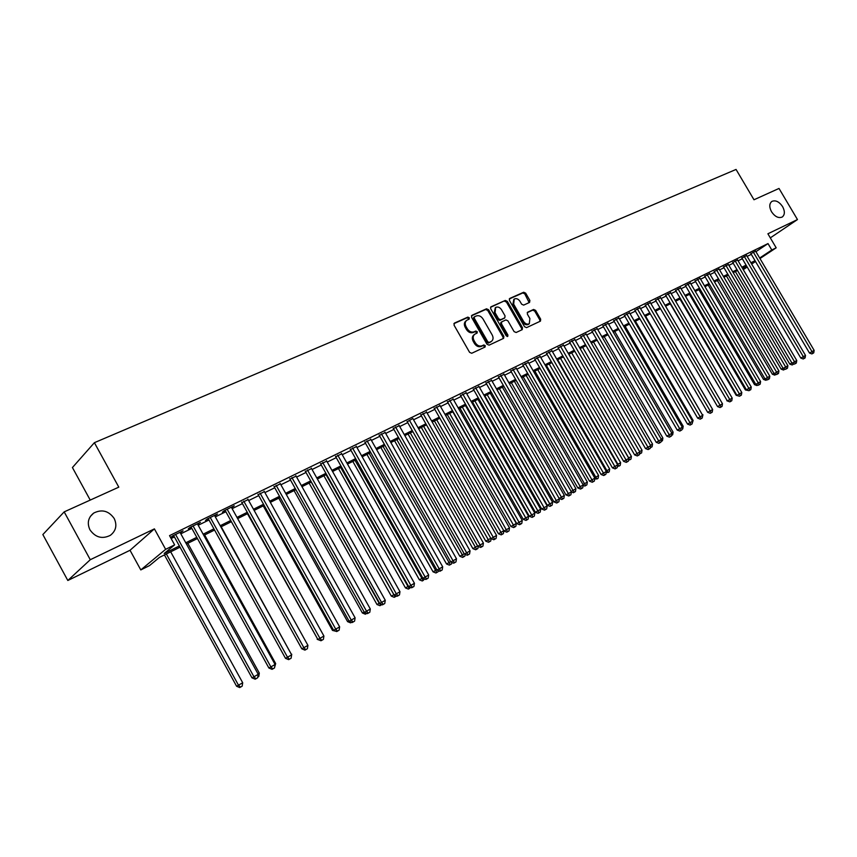 <?xml version="1.0" encoding="UTF-8"?>
<svg xmlns="http://www.w3.org/2000/svg" width="857" height="857" viewBox="0 0 857 857"><rect width="100%" height="100%" fill="white"/><g stroke="black" fill="none" stroke-linecap="round" stroke-linejoin="round"><path stroke-width="1.29" d="M469.293 317.776L467.826 317.122L454.446 323.078L454.039 325.157L469.593 352.345L471.714 353.277L485.062 347.031L485.244 345.617L483.777 344.975L482.062 345.767C479.492 346.603 477.242 345.617 475.324 342.811L474.039 340.55C472.7 337.797 472.968 335.665 474.853 334.155L477.092 333.084L477.263 331.691L475.796 331.038L474.082 331.82C471.489 332.634 469.24 331.638 467.333 328.831L466.047 326.581C464.708 323.86 464.976 321.75 466.829 320.239L469.133 319.158L469.293 317.776M468.586 319.415L468.436 318.472L466.969 317.818L453.889 323.646M484.494 347.299L484.366 346.292L482.898 345.65L481.184 346.442L482.062 345.767M476.535 333.341L476.396 332.377L474.928 331.723L473.214 332.505L474.082 331.82M771.536 211.775C774.996 216.746 778.552 218.492 782.227 217.025C784.916 214.807 785.044 211.336 782.602 206.623C779.152 201.652 775.585 199.906 771.9 201.395C769.222 203.602 769.104 207.062 771.536 211.775M89.942 529.819C95.427 537.5 102.229 539.342 110.349 535.336C115.995 530.89 117.28 525.277 114.206 518.506C108.7 510.793 101.854 508.983 93.681 513.086C88.153 517.51 86.9 523.091 89.942 529.819M529.551 302.435L529.883 300.464L525.673 293.169L523.681 292.248L509.765 298.44L509.422 300.432L524.538 326.721L526.562 327.631L540.456 321.129L540.671 319.19L535.593 310.363L533.59 309.452L527.58 312.216L527.366 314.144L529.894 318.547L529.305 323.732C527.216 324.653 525.32 323.892 523.606 321.461L513.664 304.171L514.232 299.05C516.332 298.107 518.249 298.868 519.985 301.321L521.634 304.192L523.648 305.113L529.551 302.435M755.938 251.679L768.011 243.581L771.793 249.987L776.185 247.812L759.988 258.546M64.179 511.875L90.274 559.717L67.821 580.489L42.85 534.564L64.179 511.875L118.802 487.151L94.388 442.683L736.056 169.44L753.989 199.767L779.013 188.444L797.471 219.563L767.893 233.779L776.185 247.812M67.821 580.489L130.028 550.28L154.399 528.876L90.274 559.717M154.399 528.876L165.637 549.326L174.624 544.881L164.212 553.472L179.37 545.963M768.011 243.581L169.536 535.625L174.624 544.881M488.576 309.731L486.508 308.799L471.971 315.28L471.575 317.326L486.99 344.235L489.079 345.157L503.616 338.344L503.862 336.362L488.576 309.731L487.708 310.427L485.64 309.495L471.425 315.837M491.082 306.763L505.298 300.432L507.333 301.364L522.47 327.685L522.245 329.645L516.128 332.505L514.082 331.595L507.912 320.85L505.866 319.929L501.709 321.846L501.474 323.807L507.922 335.033L507.751 336.415L506.23 335.826L490.707 308.777L490.675 307.085M770.314 237.871L797.471 219.563M180.249 532.797L183.055 530.815L172.493 535.979L170.757 537.435L173.842 535.925M197.667 524.28L200.42 522.331L190.04 527.409L188.272 528.876L191.304 527.387M214.775 515.903L217.474 513.986L207.276 518.978L205.476 520.456L208.465 518.999M231.594 507.676L234.25 505.791L224.223 510.686L222.392 512.186L225.327 510.751M248.123 499.588L241.899 502.641M264.385 491.639L258.193 494.671M280.368 483.819L274.219 486.83M296.083 476.138L289.987 479.117M311.541 468.575L305.488 471.532M326.753 461.13L320.732 464.076M341.718 453.814L335.74 456.738M356.437 446.604L350.502 449.507M370.931 439.523L365.039 442.405M385.189 432.539L379.33 435.41M399.233 425.672L393.406 428.521M412.86 418.473L407.268 421.74M426.657 412.26L420.916 415.067M440.048 405.693L434.349 408.5M453.246 399.233L447.579 402.019M466.24 392.87L460.616 395.645M479.031 386.593L473.45 389.367M491.639 380.422L486.101 383.175M504.066 374.327L498.57 377.08M516.31 368.339L510.847 371.081M528.373 362.425L522.952 365.157M540.264 356.598L534.875 359.319M551.983 350.867L546.637 353.566M563.542 345.2L558.228 347.899M574.94 339.629L569.648 342.307M586.167 334.123L580.917 336.801M597.243 328.702L592.026 331.359M608.17 323.346L602.985 326.003M618.947 318.076L613.794 320.722M629.574 312.869L624.453 315.505M640.05 307.738L634.973 310.363M650.399 302.671L645.342 305.285M660.597 297.679L655.584 300.271M670.667 292.751L665.685 295.333M680.608 287.888L675.648 290.459M690.41 283.089L685.482 285.649M700.094 278.343L695.198 280.903M709.65 273.672L704.775 276.211M719.077 269.055L714.235 271.583M728.396 264.492L723.576 267.009M737.588 259.992L732.799 262.499M746.661 255.547L741.905 258.043M171.132 538.528L174.4 536.932M180.795 533.793L191.85 528.383M198.203 525.266L209.001 519.974M215.311 516.889L225.862 511.715M232.129 508.651L242.435 503.605M248.659 500.552L258.728 495.625M264.909 492.593L274.754 487.772M280.892 484.762L290.512 480.059M296.608 477.07L306.003 472.464M312.066 469.497L321.257 464.997M327.267 462.052L336.255 457.649M342.232 454.724L351.016 450.418M356.951 447.515L365.543 443.305M371.435 440.412L379.833 436.299M385.693 433.428L393.909 429.411M399.726 426.561L407.761 422.619M413.545 419.791L421.408 415.934M427.15 413.128L434.842 409.357M440.552 406.561L448.072 402.876M453.739 400.101L461.098 396.502M466.733 393.738L473.932 390.214M479.534 387.471L486.583 384.022M492.143 381.29L499.042 377.916M504.569 375.205L511.318 371.895M516.814 369.206L523.413 365.971M528.876 363.304L535.346 360.133M540.767 357.476L547.098 354.38M552.486 351.734L558.689 348.703M564.045 346.078L570.109 343.1M575.433 340.497L581.378 337.583M586.67 334.991L592.476 332.141M597.747 329.57L603.435 326.785M608.674 324.214L614.244 321.493M619.44 318.943L624.903 316.265M630.066 313.737L635.412 311.123M640.554 308.595L645.782 306.035M650.892 303.539L656.012 301.021M661.101 298.536L666.114 296.083M671.17 293.608L676.077 291.198M681.101 288.734L685.911 286.377M690.913 283.935L695.616 281.632M700.587 279.189L705.204 276.929M710.142 274.519L714.663 272.301M719.569 269.891L724.004 267.727M728.889 265.338L733.217 263.206M738.081 260.828L742.323 258.75M747.154 256.382L751.31 254.347M755.628 251.165L750.903 253.651M94.388 442.683L72.427 467.536L90.231 500.081M180.034 547.173L159.466 557.393L149.536 565.577L140.794 569.926L165.637 549.326M130.028 550.28L140.794 569.926M755.531 261.503L751.675 264.063M747.197 267.03L743.255 269.634M759.677 258.021L771.793 249.987M185.765 542.792L196.789 537.328M203.13 534.19L213.907 528.844M220.206 525.727L230.737 520.51M236.982 517.414L247.266 512.315M253.479 509.24L263.528 504.259M269.698 501.195L279.521 496.332M285.649 493.3L295.247 488.544M301.332 485.523L310.716 480.873M316.758 477.885L325.928 473.332M331.927 470.364L340.893 465.919M346.86 462.962L355.623 458.624M361.547 455.688L370.117 451.435M376.009 448.522L384.386 444.365M390.235 441.473L398.43 437.402M404.236 434.531L412.26 430.557M418.023 427.697L425.875 423.808M431.607 420.969L439.277 417.166M444.965 414.349L452.475 410.621M458.131 407.825L465.48 404.183M471.104 401.397L478.292 397.841M483.873 395.066L490.9 391.585M496.46 388.832L503.338 385.425M508.854 382.693L515.593 379.351M521.067 376.63L527.666 373.373M533.108 370.663L539.556 367.471M544.977 364.793L551.287 361.665M556.675 358.997L562.856 355.934M568.202 353.277L574.254 350.277M579.568 347.642L585.492 344.707M590.773 342.093L596.579 339.222M601.828 336.619L607.506 333.802M612.723 331.22L618.283 328.456M623.478 325.885L628.92 323.196M634.084 320.636L639.408 317.99M644.539 315.451L649.756 312.869M654.855 310.341L659.965 307.802M665.043 305.296L670.045 302.81M675.091 300.314L679.987 297.882M685 295.397L689.799 293.019M694.781 290.555L699.483 288.22M704.443 285.767L709.039 283.485M713.977 281.042L718.477 278.814M723.383 276.382L727.797 274.197M732.671 271.776L736.999 269.634M741.841 267.234L746.083 265.134M750.903 262.745L755.049 260.689M746.586 265.991L742.355 268.091M737.502 270.501L733.185 272.644M728.311 275.065L723.897 277.25M718.991 279.682L714.492 281.921M709.564 284.363L704.957 286.645M700.008 289.109L695.306 291.444M690.324 293.919L685.525 296.297M680.512 298.782L675.616 301.214M670.57 303.721L665.568 306.195M660.501 308.713L655.391 311.252M650.292 313.78L645.075 316.372M639.943 318.922L634.619 321.557M629.456 324.117L624.014 326.817M618.829 329.399L613.269 332.152M608.052 334.744L602.375 337.562M597.125 340.165L591.33 343.046M586.049 345.671L580.125 348.606M574.811 351.241L568.759 354.252M563.413 356.898L557.232 359.972M551.854 362.64L545.545 365.768M540.124 368.456L533.675 371.659M528.233 374.359L521.645 377.637M516.16 380.347L509.433 383.69M503.916 386.432L497.039 389.849M491.49 392.602L484.451 396.084M478.87 398.859L471.693 402.426M466.069 405.211L458.72 408.864M453.064 411.671L445.565 415.388M439.866 418.216L432.196 422.03M426.475 424.868L418.634 428.757M412.86 431.617L404.847 435.602M399.041 438.484L390.846 442.555M384.997 445.447L376.619 449.614M370.738 452.528L362.168 456.781M356.244 459.716L347.481 464.076M341.525 467.033L332.559 471.479M326.56 474.457L317.39 479.009M311.348 482.009L301.964 486.658M295.879 489.679L286.292 494.446M280.164 497.478L270.341 502.352M264.181 505.416L254.133 510.408M247.919 513.482L237.635 518.592M231.39 521.688L220.86 526.916M214.561 530.044L203.795 535.389M197.453 538.528L186.43 544.002M742.955 269.109L746.886 266.506M466.304 320.668L465.972 320.936C464.108 322.436 463.851 324.557 465.18 327.267L466.047 326.581M473.214 332.505C470.622 333.319 468.372 332.323 466.465 329.517L465.18 327.267M474.35 334.541L473.975 334.841C472.1 336.351 471.821 338.483 473.171 341.236L474.039 340.55M481.184 346.442C478.613 347.278 476.363 346.292 474.457 343.486L473.171 341.236M503.113 338.59L502.973 337.037L487.708 310.427M474.532 316.758L474.264 318.183L487.772 341.782L489.24 342.425L491.404 341.386C493.289 339.875 493.557 337.754 492.207 335.001L483.005 318.943C481.12 316.169 478.892 315.172 476.331 315.954L474.532 316.758M474.242 316.994L473.396 318.879L474.264 318.183M490.975 341.707L488.361 343.1L486.894 342.457L473.396 318.879M490.547 307.309L505.298 300.432M521.72 329.891L521.581 328.36L506.455 302.06L504.419 301.128M500.949 322.457L500.595 324.492L507.033 335.708L507.922 335.033M507.205 336.522L507.033 335.708M501.516 309.72C499.77 307.235 497.821 306.474 495.657 307.438L495.057 312.634L498.592 318.783L500.649 319.715L504.816 317.808L505.041 315.858L501.516 309.72M495.26 307.759L494.178 313.319L495.057 312.634M504.173 318.268L499.77 320.4L497.713 319.479L494.178 313.319M513.846 299.35L512.775 304.856L513.664 304.171M528.737 324.16L528.405 324.407C526.316 325.328 524.42 324.567 522.716 322.136L512.775 304.856M539.921 321.386L539.771 319.865L534.693 311.048L532.7 310.138L527.205 312.655M529.155 302.617L524.795 293.865L522.791 292.944L509.251 298.975M164.437 554.918L236.607 686.253L242.702 682.772L170.682 551.822M166.354 553.965L238.492 685.214L240.485 687.143L239.724 687.56L236.607 686.253M242.702 682.772L242.167 686.168L240.485 687.143M173.585 535.443L251.99 677.855L253.961 676.784L175.589 534.468M258.225 674.298L257.668 677.769L255.975 678.765L253.961 676.784L258.225 674.298L179.991 532.315M255.975 678.765L255.182 679.194L251.99 677.855M257.978 673.87L259.317 673.088L187.812 543.317M259.317 673.088L258.793 676.452L257.786 677.041M274.84 664.057L275.665 663.575L204.641 534.961M275.665 663.575L274.647 667.196M291.401 654.405L221.202 526.744M291.734 654.212L291.637 654.823M191.036 526.916L268.894 668.01L270.887 666.917L193.071 525.919M275.076 664.475L274.529 667.924L272.858 668.899L270.887 666.917L275.076 664.475L197.399 523.798M272.858 668.899L272.055 669.328L268.894 668.01M208.197 518.528L285.499 658.337L287.524 657.223L210.265 517.51M291.637 654.834L291.101 658.24L289.452 659.204L287.524 657.223L291.637 654.834L214.518 515.432M289.452 659.204L288.638 659.644L285.499 658.337M225.059 510.279L301.814 648.824L303.871 647.699L227.159 509.262M307.92 645.342L307.384 648.728L305.767 649.67L303.871 647.699L307.92 645.342L231.336 507.215M305.767 649.67L304.942 650.12L301.814 648.824M241.642 502.17L317.861 639.483L319.94 638.336L243.763 501.141M323.914 636.023L323.389 639.376L321.793 640.308L319.94 638.336L323.914 636.023L247.866 499.128M321.793 640.308L320.957 640.757L317.861 639.483M247.459 513.718L317.636 639.076M320.325 640.5L317.186 639.322M257.946 494.21L333.63 630.291L335.74 629.134L260.089 493.161M339.64 626.863L339.115 630.184L337.551 631.095L335.74 629.134L339.64 626.863L264.127 491.179M337.551 631.095L336.715 631.555L333.63 630.291M263.249 505.876L332.505 630.409L333.416 629.906M336.094 631.309L332.505 630.409M273.972 486.369L349.142 621.261L351.263 620.082L276.136 485.308M355.109 617.843L354.584 621.143L353.052 622.043L351.263 620.082L355.109 617.843L280.11 483.369M353.052 622.043L352.195 622.514L349.142 621.261M278.782 498.163L347.578 621.636L348.928 620.886M351.595 622.268L350.545 622.846L347.578 621.636M289.73 478.667L364.386 612.369L366.539 611.191L291.926 477.595M370.31 608.984L369.796 612.262L368.285 613.141L366.539 611.191L370.31 608.984L295.836 475.678M368.285 613.141L367.417 613.612L364.386 612.369M294.069 490.579L362.404 613.001L364.182 612.016M366.828 613.366L365.35 614.201L362.404 613.001M366.185 613.741L365.286 612.744M305.231 471.082L379.383 603.639L381.547 602.439L307.449 470M385.264 600.275L384.75 603.521L383.261 604.389L381.547 602.439L385.264 600.275L311.295 468.126M383.261 604.389L382.393 604.86L379.383 603.639M309.109 483.112L376.984 604.506L379.18 603.285M311.252 482.052L380.765 605.235L379.919 605.695L376.984 604.506M381.804 604.624L380.765 605.235M320.486 463.626L394.134 595.047L396.32 593.837L322.725 462.534M399.973 591.705L399.469 594.919L398.002 595.776L396.32 593.837L399.973 591.705L326.506 460.691M398.002 595.776L397.123 596.258L394.134 595.047M323.914 475.774L391.338 596.14L393.931 594.694M326.078 474.692L395.109 596.858L394.252 597.318L391.338 596.14M396.534 596.011L395.109 596.858M335.494 456.288L408.639 586.584L410.857 585.363L337.754 455.185M414.445 583.274L413.942 586.467L412.506 587.302L410.857 585.363L414.445 583.274L341.472 453.374M412.506 587.302L411.617 587.795L408.639 586.584M338.483 468.543L405.468 587.913L408.446 586.242M340.658 467.451L409.218 588.609L408.361 589.08L405.468 587.913M410.685 587.409L409.218 588.609M350.256 449.079L422.919 578.271L425.147 577.04L352.538 447.965M428.682 574.983L428.179 578.143L426.765 578.968L425.147 577.04L428.682 574.983L356.201 446.176M426.765 578.968L425.875 579.461L422.919 578.271M352.827 461.42L419.384 579.814L422.726 577.929M355.023 460.327L423.122 580.5L422.255 580.971L419.384 579.814M424.611 578.957L423.122 580.5M364.793 441.976L436.963 570.087L439.213 568.844L367.085 440.852M442.694 566.82L442.191 569.959L440.798 570.773L439.213 568.844L442.694 566.82L370.685 439.084M440.798 570.773L439.898 571.265L436.963 570.087M379.094 434.981L450.793 562.031L453.053 560.778L381.408 433.846M456.481 558.785L455.978 561.903L454.606 562.695L453.053 560.778L456.481 558.785L384.954 432.11M454.606 562.695L453.707 563.199L450.793 562.031M393.17 428.093L464.398 554.104L466.679 552.84L395.505 426.957M470.054 550.88L469.55 553.965L468.201 554.758L466.679 552.84L470.054 550.88L398.987 425.254M468.201 554.758L467.29 555.261L464.398 554.104M366.946 454.414L433.074 571.844L436.77 569.744M369.163 453.31L436.791 572.508L435.924 572.99L433.074 571.844M438.323 570.633L438.152 571.715L436.791 572.508M380.851 447.515L446.551 563.992L450.6 561.699M383.079 446.401L450.268 564.645L449.389 565.127L446.551 563.992M451.821 562.449L451.596 563.863L450.268 564.645M394.541 440.712L459.823 556.268L464.205 553.772M396.791 439.598L463.519 556.9L462.641 557.393L459.823 556.268M465.115 554.393L464.837 556.129L463.519 556.9M407.032 421.323L477.788 546.295L480.091 545.031L409.378 420.176M483.402 543.092L482.92 546.166L481.591 546.937L480.091 545.031L483.402 543.092L412.817 418.495M481.591 546.937L480.67 547.441L477.788 546.295M408.028 434.017L472.893 548.651L477.606 545.973M410.299 432.892L476.578 549.273L475.689 549.766L472.893 548.651M478.206 546.466L477.874 548.523L476.578 549.273M420.68 414.649L490.975 538.614L493.289 537.339L423.037 413.492M496.557 535.432L496.064 538.475L494.757 539.235L493.289 537.339L496.557 535.432L426.422 411.842M494.757 539.235L493.836 539.749L490.975 538.614M421.312 427.429L485.769 541.153L490.793 538.292M423.594 426.293L489.443 541.763L488.544 542.256L485.769 541.153M491.093 538.667L490.718 541.024L489.443 541.763M434.113 408.093L503.959 531.051L506.283 529.765L436.492 406.914M509.508 527.891L509.015 530.912L507.73 531.661L506.283 529.765L509.508 527.891L439.823 405.286M507.73 531.661L506.798 532.176L503.959 531.051M434.403 420.937L498.453 533.772L503.777 530.729M436.695 419.791L502.116 534.372L501.216 534.864L498.453 533.772M503.82 530.804L503.37 533.632L502.116 534.372M447.354 401.622L516.75 523.606L519.085 522.299L449.743 400.444M522.256 520.456L521.774 523.456L520.51 524.195L519.085 522.299L522.256 520.456L453.021 398.837M520.51 524.195L519.567 524.709L516.75 523.606M447.29 414.531L510.943 526.498L516.3 523.434L452.796 411.799M449.604 413.385L514.596 527.076L513.686 527.58L510.943 526.498M516.3 523.434L515.828 526.359L514.596 527.076M460.391 395.259L529.337 516.268L531.694 514.961L462.791 394.059M534.811 513.139L534.329 516.118L533.086 516.846L531.694 514.961L534.811 513.139L466.015 392.485M533.086 516.846L532.143 517.371L529.337 516.268M459.995 408.232L523.252 519.331L528.576 516.289L465.469 405.511M462.319 407.075L526.894 519.899L525.984 520.403L523.252 519.331M528.576 516.289L528.105 519.181L526.894 519.899M473.235 388.992L541.742 509.037L544.109 507.73L475.635 387.782M547.184 505.93L546.702 508.887L545.481 509.604L544.109 507.73L547.184 505.93L478.827 386.228M545.481 509.604L544.527 510.129L541.742 509.037M472.518 402.019L535.379 512.261L540.671 509.24L477.949 399.319M474.842 400.862L539.01 512.818L538.089 513.332L535.379 512.261M540.671 509.24L540.21 512.122L539.01 512.818M485.898 382.811L553.965 501.923L556.332 500.595L488.297 381.59M559.364 498.838L558.893 501.763L557.682 502.47L556.332 500.595L559.364 498.838L491.436 380.058M557.682 502.47L556.729 503.005L553.965 501.923M484.848 395.891L547.334 505.309L552.594 502.298L490.258 393.213M487.194 394.734L550.944 505.855L550.023 506.358L547.334 505.309M552.594 502.298L552.133 505.159L550.944 505.855M498.367 376.726L566.006 494.907L568.384 493.578L500.777 375.495M571.373 491.843L570.901 494.757L569.701 495.453L568.384 493.578L571.373 491.843L503.862 373.984M569.701 495.453L568.748 495.978L566.006 494.907M499.363 388.692L561.421 497.156L564.334 495.464L502.384 387.193M559.139 498.431L561.421 497.156L562.717 498.978L561.785 499.492L559.15 498.463M564.334 495.464L563.885 498.292L562.717 498.978M511.361 382.736L573.033 490.397L575.915 488.715L514.339 381.258M571.148 491.447L573.033 490.397L574.308 492.207L573.387 492.721L571.351 491.929M575.915 488.715L575.465 491.532L574.308 492.207M523.188 376.866L584.495 483.723L587.334 482.073L526.123 375.409M582.974 484.569L584.495 483.723L585.749 485.533L584.817 486.048L583.124 485.394M587.334 482.073L586.874 484.869L585.749 485.533M510.643 370.727L577.864 487.997L580.253 486.658L513.064 369.485M583.199 484.944L582.728 487.837L581.549 488.522L580.253 486.658L583.199 484.944L516.118 367.996M581.549 488.522L580.596 489.058L577.864 487.997M522.759 364.814L589.552 481.184L591.951 479.845L525.18 363.561M594.844 478.163L594.383 481.034L593.226 481.709L591.951 479.845L594.844 478.163L528.18 362.093M593.226 481.709L592.262 482.245L589.552 481.184M534.682 358.997L601.068 474.478L603.478 473.128L537.125 357.723M606.338 471.468L605.878 474.317L604.731 474.982L603.478 473.128L606.338 471.468L540.081 356.276M604.731 474.982L603.767 475.517L601.068 474.478M534.854 371.081L595.786 477.145L598.582 475.517L537.746 369.646M594.64 477.788L595.786 477.145L597.018 478.945L594.726 478.945M598.582 475.517L598.132 478.292L597.018 478.945M546.445 353.255L612.423 467.858L614.844 466.508L548.887 351.97M617.651 464.869L617.201 467.697L616.076 468.361L614.844 466.508L617.651 464.869L551.801 350.545M616.076 468.361L615.101 468.897L612.423 467.858M546.348 365.371L606.917 470.664L609.681 469.058L549.198 363.957M606.124 471.104L606.917 470.664L608.127 472.453L606.156 472.582M609.681 469.058L609.231 471.811L608.127 472.453M558.046 347.588L623.607 461.345L626.038 459.984L560.489 346.303M628.813 458.366L628.352 461.184L627.249 461.827L626.038 459.984L628.813 458.366L563.36 344.889M627.249 461.827L626.274 462.362L623.607 461.345M557.693 359.736L617.897 464.269L620.618 462.684L560.499 358.344M617.447 464.515L619.086 466.058L617.426 466.304M620.618 462.684L620.179 465.426L619.086 466.058M569.476 342.007L634.641 454.917L637.072 453.557L571.93 340.711M639.815 451.96L639.354 454.746L638.261 455.388L637.072 453.557L639.815 451.96L574.758 339.318M638.261 455.388L637.287 455.935L634.641 454.917M568.877 354.187L628.727 457.959L631.405 456.395L571.64 352.816M628.61 458.024L629.895 459.748L628.535 460.113M631.405 456.395L630.966 459.127L629.895 459.748M580.746 336.501L645.514 448.575L647.956 447.215L583.199 335.194M650.656 445.64L650.206 448.415L649.124 449.036L647.956 447.215L650.656 445.64L585.995 333.834M649.124 449.036L648.149 449.582L645.514 448.575M639.611 451.618L642.043 450.204L582.631 347.364M642.043 450.204L641.604 452.903L639.483 454.006M640.554 453.524L639.761 452.292M650.463 445.308L652.541 444.087L593.472 341.975M652.541 444.087L652.102 446.776L650.302 447.804M651.063 447.386L650.517 446.529M661.154 439.073L662.9 438.066L604.174 336.672M662.9 438.066L662.461 440.734L661.004 441.569M591.866 331.07L656.248 442.33L658.69 440.959L594.319 329.763M661.347 439.405L660.908 442.158L659.836 442.78L658.69 440.959L661.347 439.405L597.083 328.413M659.836 442.78L658.862 443.326L656.248 442.33M602.825 325.724L666.821 436.17L669.274 434.799L605.288 324.396M671.899 433.267L671.449 435.999L670.399 436.609L669.274 434.799L671.899 433.267L608.009 323.068M670.399 436.609L669.424 437.156L666.821 436.17M613.633 320.443L677.244 430.085L679.708 428.714L616.097 319.115M682.29 427.204L681.851 429.925L680.822 430.525L679.708 428.714L682.29 427.204L618.786 317.797M680.822 430.525L679.837 431.071L677.244 430.085M671.706 432.935L673.109 432.11L614.726 331.434M673.109 432.11L672.681 434.767L671.545 435.42M624.292 315.237L687.539 424.097L690.003 422.715L626.767 313.898M692.552 421.226L692.113 423.926L691.096 424.526L690.003 422.715L692.552 421.226L629.413 312.601M691.096 424.526L690.11 425.072L687.539 424.097M682.108 426.872L683.19 426.25L625.139 326.271M683.19 426.25L682.761 428.875L681.947 429.346M634.812 310.095L697.684 418.184L700.148 416.802L637.287 308.756M702.665 415.334L702.237 418.012L701.23 418.602L700.148 416.802L702.665 415.334L639.9 307.481M701.23 418.602L700.233 419.148L697.684 418.184M692.36 420.905L693.131 420.455L635.412 321.171M693.131 420.455L692.21 423.358M645.192 305.028L707.689 412.356L710.164 410.964L647.678 303.678M712.649 409.517L712.221 412.185L711.224 412.763L710.164 410.964L712.649 409.517L650.249 302.425M711.224 412.763L710.228 413.31L707.689 412.356M702.483 415.013L645.557 316.137M702.944 414.745L702.322 417.455M655.434 300.025L717.566 406.604L720.051 405.211L657.919 298.675M722.494 403.786L722.065 406.422L721.091 407L720.051 405.211L722.494 403.786L660.458 297.433M721.091 407L720.094 407.546L717.566 406.604M712.456 409.196L655.562 311.166M665.535 295.087L727.314 400.926L729.8 399.533L668.021 293.726M732.21 398.119L731.782 400.744L730.817 401.312L729.8 399.533L732.21 398.119L670.528 292.505M730.817 401.312L729.821 401.869L727.314 400.926M675.509 290.223L736.924 395.323L739.409 393.931L677.994 288.852M741.798 392.538L741.369 395.141L740.416 395.698L739.409 393.931L741.798 392.538L680.469 287.641M740.416 395.698L739.42 396.255L736.924 395.323M670.292 303.849L727.132 400.605M729.307 401.676L726.854 400.765M685.343 285.413L746.415 389.796L748.9 388.392L687.839 284.042M751.257 387.021L750.839 389.614L749.896 390.16L748.9 388.392L751.257 387.021L690.281 282.853M749.896 390.16L748.9 390.717L746.415 389.796M679.944 299.061L736.195 395.323L736.741 395.013M738.916 396.063L736.195 395.323M695.059 280.668L755.778 384.332L758.274 382.94L697.544 279.296M760.598 381.579L760.17 384.161L759.248 384.697L758.274 382.94L760.598 381.579L699.955 278.118M759.248 384.697L758.252 385.254L755.778 384.332M689.478 294.337L745.419 389.956L746.243 389.496M748.397 390.535L745.419 389.956M704.647 275.986L765.022 378.955L767.518 377.551L707.143 274.604M769.811 376.212L769.393 378.773L768.472 379.308L767.518 377.551L769.811 376.212L709.51 273.447M768.472 379.308L767.476 379.865L765.022 378.955M698.884 289.666L754.514 384.654L755.606 384.043M757.759 385.072L756.913 385.554L754.514 384.654M714.106 271.358L774.15 373.631L776.646 372.227L716.602 269.976M778.906 370.91L778.488 373.459L777.588 373.984L776.646 372.227L778.906 370.91L718.948 268.83M777.588 373.984L776.581 374.541L774.15 373.631M708.182 285.049L763.501 379.415L764.851 378.665M766.994 379.683L765.89 380.304L763.501 379.415M723.447 266.795L783.148 368.392L785.655 366.978L725.943 265.413M787.883 365.682L787.476 368.21L786.576 368.724L785.655 366.978L787.883 365.682L728.268 264.277M786.576 368.724L785.58 369.292L783.148 368.392M717.352 280.496L772.382 374.252L773.978 373.352M776.11 374.37L774.749 375.13L772.382 374.252M732.671 262.285L792.039 363.207L794.546 361.804L735.177 260.903M796.753 360.518L796.346 363.025L795.457 363.539L794.546 361.804L796.753 360.518L737.459 259.778M795.457 363.539L794.46 364.096L792.039 363.207M726.415 275.997L781.145 369.153L782.987 368.114M785.098 369.11L783.502 370.02L781.145 369.153M784.476 369.474L784.069 368.724M741.787 257.839L800.824 358.087L803.33 356.683L744.283 256.447M805.505 355.419L805.098 357.905L804.23 358.419L803.33 356.683L805.505 355.419L746.543 255.343M804.23 358.419L803.223 358.976L800.824 358.087M735.37 271.562L789.8 364.107L791.889 362.94M793.978 363.925L792.147 364.975L789.8 364.107M793.121 364.429L792.575 363.4M750.775 253.447L809.49 353.041L811.997 351.627L753.282 252.054M814.15 350.384L813.743 352.859L812.886 353.363L811.997 351.627L814.15 350.384L755.51 250.962M812.886 353.363L811.879 353.92L809.49 353.041M466.969 317.818L467.826 317.122M482.898 345.65L483.777 344.975M474.928 331.723L475.796 331.038M466.465 329.517L467.333 328.831M474.457 343.486L475.324 342.811M502.973 337.037L503.862 336.362M485.64 309.495L486.508 308.799M486.894 342.457L487.772 341.782M488.361 343.1L489.24 342.425M490.14 342.264L491.018 341.6M506.455 302.06L507.333 301.364M521.581 328.36L522.47 327.685M500.595 324.492L501.474 323.807M497.713 319.479L498.592 318.783M499.77 320.4L500.649 319.715M503.809 318.558L504.687 317.872M522.716 322.136L523.606 321.461M532.7 310.138L533.59 309.452M534.693 311.048L535.593 310.363M539.771 319.865L540.671 319.19M522.791 292.944L523.681 292.248M524.795 293.865L525.673 293.169M528.994 301.15L529.883 300.464M90.328 516.439L93.681 513.086M473.557 317.508L474.317 316.897M490.525 342.061L491.404 341.386M500.831 322.532L501.57 321.953M503.937 318.493L504.816 317.808M528.405 324.407L529.305 323.732"/></g></svg>
